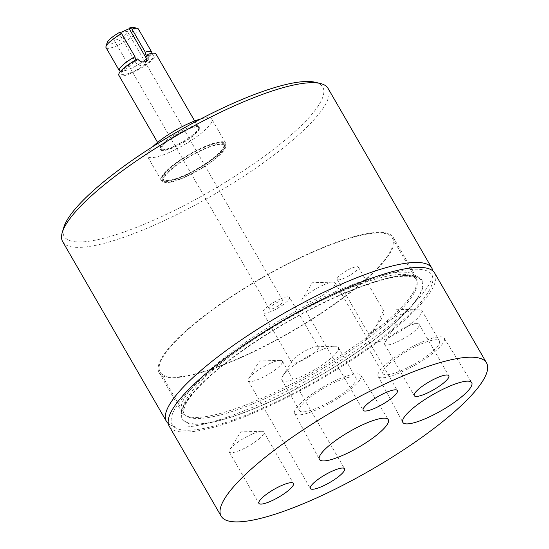 <?xml version="1.0" encoding="UTF-8"?>
<svg xmlns="http://www.w3.org/2000/svg" width="549" height="549" viewBox="0 0 549 549"><rect width="100%" height="100%" fill="white"/><g stroke="black" fill="none" stroke-linecap="round" stroke-linejoin="round"><path stroke-width="0.41" stroke-dasharray="2.75 2.06" d="M137.655 58.928L136.742 60.198L122.111 71.802L121.645 70.993C122.297 70.711 121.26 72.29 130.731 68.474C140.407 64.693 151.936 54.742 150.79 54.166L151.256 54.975L146.981 55.655M147.201 55.483A18.666 4.248 150 0 1 151.901 59.066A18.666 4.248 150 0 1 132.487 71.926A18.666 4.248 150 0 1 121.26 72.66A18.666 4.248 150 0 1 136.893 60.054L135.383 59.217M173.669 146.459A22.447 5.106 -30 0 1 160.15 148.923A22.447 5.106 -30 0 1 185.507 128.94A22.447 5.106 -30 0 1 199.026 126.476A22.447 5.106 -30 0 1 173.669 146.459M185.987 129.77A22.447 5.106 150 0 0 160.631 149.753A22.447 5.106 150 0 0 174.15 147.29A22.447 5.106 150 0 0 199.507 127.313A22.447 5.106 150 0 0 185.987 129.77M203.26 147.207A37.181 8.461 -30 0 1 225.653 143.131A37.181 8.461 -30 0 1 183.654 176.236A37.181 8.461 -30 0 1 161.262 180.312A37.181 8.461 -30 0 1 203.26 147.207M200.687 118.982A37.181 8.461 -30 0 1 211.784 119.112A37.181 8.461 -30 0 1 169.785 152.21A37.181 8.461 -30 0 1 147.393 156.287A37.181 8.461 -30 0 1 152.821 146.617M133.579 27.45A15.715 3.575 -30 0 1 130.758 33.242A15.715 3.575 -30 0 1 116.621 41.95A15.715 3.575 -30 0 1 107.11 42.733M106.039 47.633A18.666 4.248 150 0 0 117.28 45.588A18.666 4.248 150 0 0 138.362 28.967M120.533 71.308A18.666 4.248 150 0 0 130.573 68.611A18.666 4.248 150 0 0 151.62 53.363M174.424 146.892A21.411 4.872 150 0 0 198.614 127.828A21.411 4.872 150 0 0 185.713 130.175A21.411 4.872 150 0 0 161.523 149.239A21.411 4.872 150 0 0 174.424 146.892M118.865 75.35A21.411 4.872 150 0 0 131.76 72.996A21.411 4.872 150 0 0 155.95 53.932M315.201 82.254A149.301 33.983 -30 0 1 288.397 137.305A149.301 33.983 -30 0 1 154.097 219.998A149.301 33.983 -30 0 1 63.766 227.423M62.668 241.649A153.233 34.882 150 0 0 154.976 224.843A153.233 34.882 150 0 0 328.076 88.416M341.519 291.272A149.829 34.107 -30 0 1 432.887 279.51A149.829 34.107 -30 0 1 262.518 408.236A149.829 34.107 -30 0 1 175.749 427.966A149.829 34.107 -30 0 1 211.372 370.369A149.829 34.107 -30 0 1 341.519 291.272M432.838 270.911A153.233 34.882 -30 0 1 432.989 272.942A153.233 34.882 -30 0 1 258.751 404.592A153.233 34.882 -30 0 1 170.012 424.775A153.233 34.882 -30 0 1 168.33 423.622M278.288 301.916A7.954 1.812 150 0 0 269.298 308.998A7.954 1.812 150 0 0 274.095 308.126A7.954 1.812 150 0 0 283.085 301.044A7.954 1.812 150 0 0 278.288 301.916M118.666 38.917A7.954 1.812 -30 0 1 113.876 39.796A7.954 1.812 -30 0 1 122.859 32.707A7.954 1.812 -30 0 1 127.656 31.835A7.954 1.812 -30 0 1 118.666 38.917M407.138 326.573A19.949 4.543 150 0 0 385.075 342.02A19.949 4.543 150 0 0 384.602 344.333A19.949 4.543 150 0 0 396.618 342.144A19.949 4.543 150 0 0 419.161 324.384A19.949 4.543 150 0 0 416.917 323.636A19.949 4.543 150 0 0 407.138 326.573M251.792 434.225A19.949 4.543 150 0 0 229.729 449.672A19.949 4.543 150 0 0 229.256 451.992A19.949 4.543 150 0 0 241.272 449.803A19.949 4.543 150 0 0 263.815 432.036A19.949 4.543 150 0 0 261.571 431.294A19.949 4.543 150 0 0 251.792 434.225M280.237 299.033A15.345 3.493 150 0 0 262.902 312.697A15.345 3.493 150 0 0 272.146 311.015A15.345 3.493 150 0 0 289.481 297.345A15.345 3.493 150 0 0 280.237 299.033M300.989 360.974A15.345 3.493 -30 0 1 291.745 362.663A15.345 3.493 -30 0 1 292.116 360.878A15.345 3.493 -30 0 1 309.087 348.999A15.345 3.493 -30 0 1 316.601 346.742A15.345 3.493 -30 0 1 318.331 347.311A15.345 3.493 -30 0 1 300.989 360.974M421.241 342.398A38.176 8.688 150 0 0 378.083 376.333A38.176 8.688 150 0 0 401.113 372.201A38.176 8.688 150 0 0 444.21 338.157A38.176 8.688 150 0 0 421.241 342.398M419.772 344.573A32.611 7.425 150 0 0 382.934 373.601A32.611 7.425 150 0 0 402.582 370.026A32.611 7.425 150 0 0 439.42 340.991A32.611 7.425 150 0 0 419.772 344.573M402.081 313.918A32.611 7.425 150 0 0 366.025 339.172A32.611 7.425 150 0 0 365.243 342.953A32.611 7.425 150 0 0 384.883 339.378A32.611 7.425 150 0 0 421.728 310.343A32.611 7.425 150 0 0 418.057 309.128A32.611 7.425 150 0 0 402.081 313.918M380.821 320.122L384.492 312.319L382.866 311.88L374.349 329.709L369.024 334.65L380.821 320.122M323.306 285.048A19.743 4.495 150 0 0 301.476 300.33A19.743 4.495 150 0 0 301.003 302.623A19.743 4.495 150 0 0 312.896 300.461A19.743 4.495 150 0 0 335.199 282.879A19.743 4.495 150 0 0 332.975 282.145A19.743 4.495 150 0 0 323.306 285.048M270.479 363.26A19.743 4.495 150 0 0 248.649 378.549A19.743 4.495 150 0 0 248.175 380.841A19.743 4.495 150 0 0 260.068 378.673A19.743 4.495 150 0 0 282.371 361.098A19.743 4.495 150 0 0 280.148 360.357A19.743 4.495 150 0 0 270.479 363.26M337.848 379.483A38.176 8.688 150 0 0 294.689 413.418A38.176 8.688 150 0 0 317.72 409.286A38.176 8.688 150 0 0 360.817 375.241A38.176 8.688 150 0 0 337.848 379.483M336.379 381.651A32.611 7.425 150 0 0 299.541 410.686A32.611 7.425 150 0 0 319.189 407.111A32.611 7.425 150 0 0 356.026 378.076A32.611 7.425 150 0 0 336.379 381.651M318.688 351.003A32.611 7.425 150 0 0 282.625 376.257A32.611 7.425 150 0 0 281.85 380.038A32.611 7.425 150 0 0 301.49 376.463A32.611 7.425 150 0 0 338.328 347.428A32.611 7.425 150 0 0 334.664 346.213A32.611 7.425 150 0 0 318.688 351.003M434.719 273.134A153.233 34.882 -30 0 1 261.619 409.561A153.233 34.882 -30 0 1 169.312 426.367M351.003 268.475A12.277 2.793 150 0 0 337.127 279.407A12.277 2.793 150 0 0 344.525 278.062A12.277 2.793 150 0 0 358.394 267.13A12.277 2.793 150 0 0 351.003 268.475M119.991 32.775L118.872 33.269L135.514 62.099A6.19 5.456 34 0 0 145.801 63.272A6.19 5.456 34 0 0 146.583 61.241M119.421 32.46L118.872 33.269M338.561 295.65A138.609 31.554 150 0 0 180.944 414.735A138.609 31.554 150 0 0 265.476 403.858A138.609 31.554 150 0 0 385.872 330.683A138.609 31.554 150 0 0 418.832 277.396A138.609 31.554 150 0 0 338.561 295.65M334.794 292.006A135.205 30.778 150 0 0 181.046 408.168A135.205 30.778 150 0 0 182.055 412.388A135.205 30.778 150 0 0 263.499 397.558A135.205 30.778 150 0 0 416.238 277.176A135.205 30.778 150 0 0 413.095 274.198A135.205 30.778 150 0 0 334.794 292.006M311.839 252.245A135.205 30.778 150 0 0 159.1 372.627A135.205 30.778 150 0 0 240.544 357.797A135.205 30.778 150 0 0 393.283 237.415A135.205 30.778 150 0 0 311.839 252.245M240.846 357.358A134.08 30.518 150 0 0 392.309 237.985A134.08 30.518 150 0 0 311.537 252.691A134.08 30.518 150 0 0 160.075 372.064A134.08 30.518 150 0 0 240.846 357.358M185.04 176.84A35.067 7.981 150 0 0 224.651 145.615A35.067 7.981 150 0 0 203.528 149.465A35.067 7.981 150 0 0 163.911 180.683A35.067 7.981 150 0 0 185.04 176.84M184.21 175.405A35.067 7.981 150 0 0 223.827 144.188A35.067 7.981 150 0 0 202.705 148.031A35.067 7.981 150 0 0 163.087 179.255A35.067 7.981 150 0 0 184.21 175.405M183.929 175.831A36.145 8.228 -30 0 1 162.154 179.798A36.145 8.228 -30 0 1 202.986 147.612A36.145 8.228 -30 0 1 224.761 143.646A36.145 8.228 -30 0 1 183.929 175.831M184.752 177.258A36.145 8.228 -30 0 1 162.978 181.225A36.145 8.228 -30 0 1 203.809 149.04A36.145 8.228 -30 0 1 225.584 145.073A36.145 8.228 -30 0 1 184.752 177.258M136.893 60.054L135.514 62.099M338.397 295.884A138.005 31.417 150 0 0 187.092 400.743A138.005 31.417 150 0 0 265.634 403.618A138.005 31.417 150 0 0 416.938 298.759A138.005 31.417 150 0 0 338.397 295.884M264.755 398.773A134.08 30.518 -30 0 1 183.99 413.479A134.08 30.518 -30 0 1 335.453 294.106A134.08 30.518 -30 0 1 416.217 279.4A134.08 30.518 -30 0 1 264.755 398.773M160.631 149.753L160.15 148.923M225.653 143.131L211.784 119.112M198.614 127.828L194.675 121M432.887 279.51L432.989 272.942M113.876 39.796L269.298 308.998M416.917 323.636L396.042 324.246L385.075 342.02M384.602 344.333L414.248 395.692M261.571 431.294L240.695 431.905L229.729 449.672M229.256 451.992L258.908 503.351M291.745 362.663L262.902 312.697M378.083 376.333L402.808 422.359M365.243 342.953L382.934 373.601M418.057 309.128L383.943 310.123L382.866 311.88M369.381 333.723L366.025 339.172M301.003 302.623L363.17 410.309M332.975 282.145L312.326 282.749L301.476 300.33M248.175 380.841L310.343 488.521M280.148 360.357L259.499 360.961L248.649 378.549M294.689 413.418L319.374 459.376M281.85 380.038L299.541 410.686M292.116 360.878L282.625 376.257M337.127 279.407L369.024 334.65M358.394 267.13L384.492 312.319M316.601 346.742L334.664 346.213M338.328 347.428L356.026 378.076M360.817 375.241L388.273 419.601M282.371 361.098L344.546 468.777M335.199 282.879L397.366 390.565M421.728 310.343L439.42 340.991M444.21 338.157L471.715 382.578M318.331 347.311L289.481 297.345M263.815 432.036L293.461 483.394M419.161 324.384L448.808 375.736M127.656 31.835L283.085 301.044M175.749 427.966L170.012 424.775M161.523 149.239L157.584 142.417M148.127 59.827L145.801 63.272M161.262 180.312L147.393 156.287M199.507 127.313L199.026 126.476M181.046 408.168L180.944 414.735M182.055 412.388L159.1 372.627M392.309 237.985L416.217 279.4C415.607 277.595 412.155 276.531 405.876 276.195C391.012 276.264 368.413 282.92 338.081 296.165C286.605 318.667 225.179 358.826 198.903 386.976C193.083 393.098 188.904 398.43 186.351 402.973L183.634 409.76L183.99 413.479L160.075 372.064M416.238 277.176L393.283 237.415M413.095 274.198L418.832 277.396M224.651 145.615L223.827 144.188M162.978 181.225L162.154 179.798M225.584 145.073L224.761 143.646M163.911 180.683L163.087 179.255"/><path stroke-width="0.82" d="M151.62 53.363A18.666 4.248 150 0 0 151.654 51.997A18.666 4.248 150 0 0 145.286 52.169L145.691 54.646L147.201 55.483L145.821 57.521L129.18 28.699L119.991 32.775M146.981 55.655L147.962 54.351L148.127 59.827L146.068 61.502C142.678 62.696 139.878 61.838 137.655 58.928A21.411 4.872 150 0 0 118.865 75.35L157.584 142.417M152.821 146.617A37.181 8.461 -30 0 1 189.391 123.189A37.181 8.461 -30 0 1 200.687 118.982M105.984 46.514L107.11 42.733A15.715 3.575 -30 0 1 119.421 32.46L121.686 33.715A18.666 4.248 150 0 0 105.984 46.514A18.666 4.248 150 0 0 106.039 47.633L119.332 70.656A18.666 4.248 150 0 0 120.533 71.308M135.383 59.217L134.985 56.739A18.666 4.248 150 0 0 119.332 70.656M134.985 56.739L121.686 33.715M194.675 121L155.95 53.932A21.411 4.872 150 0 0 147.962 54.351M62.263 232.467L63.766 227.423A149.301 33.983 -30 0 1 232.817 103.445A149.301 33.983 -30 0 1 315.201 82.254L320.321 83.482A153.233 34.882 150 0 0 235.768 105.223A153.233 34.882 150 0 0 62.263 232.467A153.233 34.882 150 0 0 62.668 241.649L166.443 421.399A153.233 34.882 -30 0 1 339.543 284.972A153.233 34.882 -30 0 1 431.85 268.166A153.233 34.882 -30 0 1 432.838 270.911M431.85 268.166L328.076 88.416A153.233 34.882 150 0 0 320.321 83.482M436.791 377.925A19.949 4.543 150 0 0 414.248 395.692A19.949 4.543 150 0 0 426.271 393.503A19.949 4.543 150 0 0 448.808 375.736A19.949 4.543 150 0 0 436.791 377.925M281.445 485.584A19.949 4.543 150 0 0 258.908 503.351A19.949 4.543 150 0 0 270.925 501.162A19.949 4.543 150 0 0 293.461 483.394A19.949 4.543 150 0 0 281.445 485.584M447.778 386.997A39.782 9.059 150 0 0 402.808 422.359A39.782 9.059 150 0 0 426.799 418.057A39.782 9.059 150 0 0 471.715 382.578A39.782 9.059 150 0 0 447.778 386.997M385.473 392.727A19.743 4.495 150 0 0 363.17 410.309A19.743 4.495 150 0 0 375.063 408.14A19.743 4.495 150 0 0 397.366 390.565A19.743 4.495 150 0 0 385.473 392.727M332.646 470.946A19.743 4.495 150 0 0 310.343 488.521A19.743 4.495 150 0 0 322.242 486.359A19.743 4.495 150 0 0 344.546 468.777A19.743 4.495 150 0 0 332.646 470.946M364.344 424.013A39.782 9.059 150 0 0 319.374 459.376A39.782 9.059 150 0 0 343.372 455.073A39.782 9.059 150 0 0 388.273 419.601A39.782 9.059 150 0 0 364.344 424.013M394.257 379.736A153.233 34.882 -30 0 1 486.558 362.93A153.233 34.882 -30 0 1 313.458 499.357A153.233 34.882 -30 0 1 221.151 516.163A153.233 34.882 -30 0 1 394.257 379.736M221.151 516.163L169.312 426.367A153.233 34.882 -30 0 1 342.411 289.941A153.233 34.882 -30 0 1 434.719 273.134L486.558 362.93M168.33 423.622A153.233 34.882 -30 0 1 166.443 421.399M151.654 51.997L138.362 28.967A18.666 4.248 150 0 0 137.415 28.37L133.579 27.45A15.715 3.575 -30 0 0 129.729 27.889L129.18 28.699M137.415 28.37A18.666 4.248 150 0 0 131.993 29.138L145.286 52.169M129.729 27.889L131.993 29.138M146.583 61.241A6.19 5.456 34 0 0 145.821 57.521"/></g></svg>
